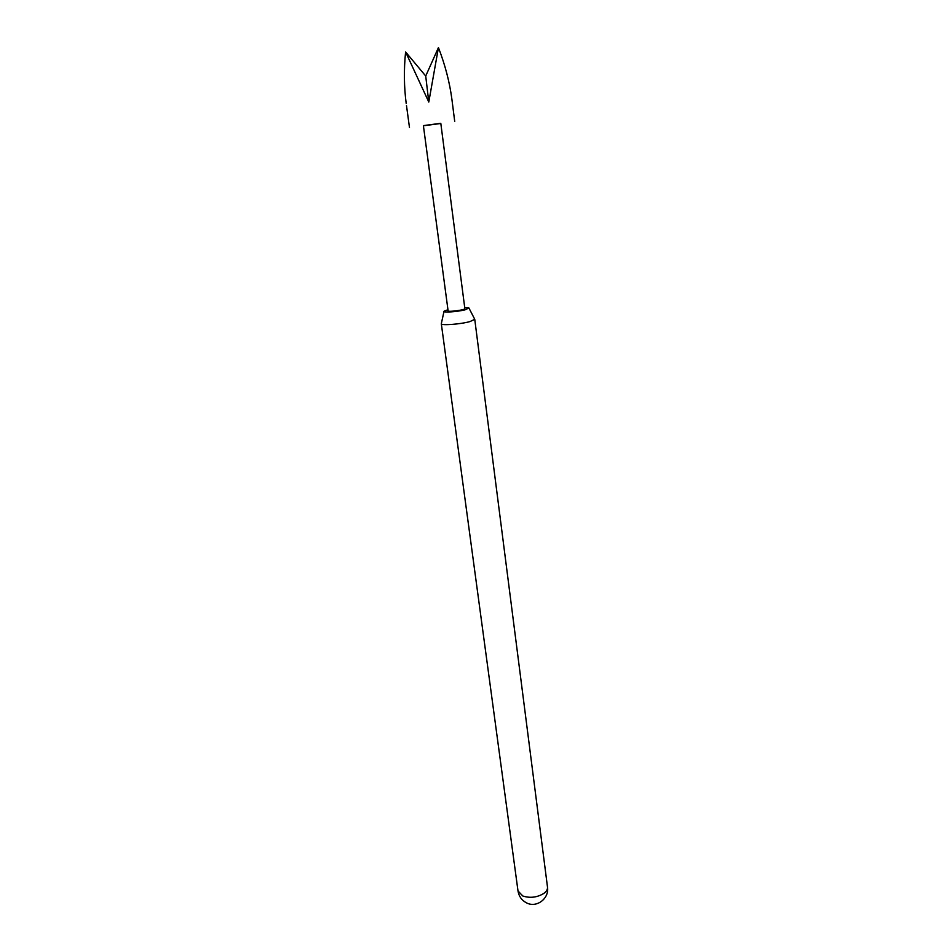<?xml version="1.0" encoding="UTF-8"?>
<svg xmlns="http://www.w3.org/2000/svg" width="952" height="952" viewBox="0 0 952 952"><rect width="100%" height="100%" fill="white"/><g stroke="black" fill="none" stroke-linecap="round" stroke-linejoin="round"><path stroke-width="1.43" d="M423.414 125.783L440.824 123.486M464.862 308.65L440.8 123.308L423.39 125.604L448.106 310.84C447.856 312.256 465.385 309.947 464.862 308.65M447.952 309.686L444.037 311.221C442.49 312.839 457.852 311.78 465.397 309.721L468.884 307.948L464.719 307.472M468.979 308.127L474.75 319.313L469.99 321.574C460.47 324.263 440.859 325.715 441.312 323.716L444.001 311.411M409.467 127.437L406.492 105.577M454.723 121.475L451.926 99.472C449.665 82.312 445.167 65.022 438.444 47.6L428.793 102.054L405.588 51.955C403.815 69.698 404.017 86.918 406.218 103.625M405.588 51.955L425.722 76.029L428.793 102.054M438.444 47.6L425.722 76.029M441.312 323.716L518.007 890.977L522.827 896.01C530.169 898.331 537.178 897.462 543.854 893.416C546.507 891.441 547.709 889.335 547.495 887.097L474.75 319.313M518.007 890.977C518.899 896.356 521.696 900.306 526.42 902.817C536.464 908.303 549.435 898.581 547.495 887.097"/></g></svg>
